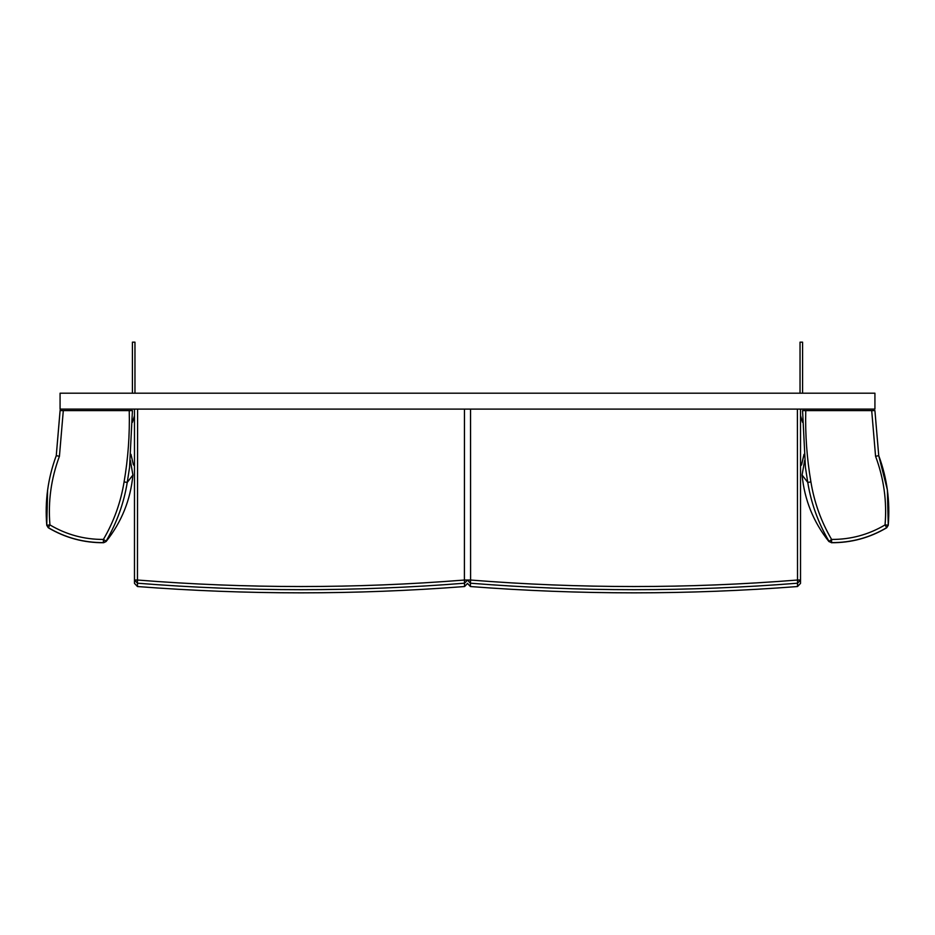 <?xml version="1.0" encoding="UTF-8"?>
<svg xmlns="http://www.w3.org/2000/svg" width="935" height="935" viewBox="0 0 935 935"><rect width="100%" height="100%" fill="white"/><g stroke="black" fill="none" stroke-linecap="round" stroke-linejoin="round"><path stroke-width="1.4" d="M800.524 409.226L800.524 583.37L800.524 580.039L797.368 580.039C688.44 588.688 579.513 588.688 470.597 580.039L470.55 409.238M797.403 409.238L797.532 586.537C688.499 594.941 579.466 594.941 470.422 586.537L470.41 583.206L467.43 580.039L470.597 580.039L470.41 583.206C579.455 591.855 688.499 591.855 797.543 583.206L800.524 580.039M797.532 586.537L800.524 583.37L797.532 586.537C688.499 594.941 579.466 594.941 470.422 586.537L467.43 583.37L470.422 586.537M800.524 428.218L800.524 455.532L800.524 428.218M800.524 464.064L801.704 464.403L804.03 454.34L801.412 465.092M802.522 422.281L800.524 415.643L802.522 422.281M800.524 466.074L801.704 464.403M134.476 409.226L134.476 583.37L134.476 580.039L137.632 580.039C246.56 588.688 355.487 588.688 464.403 580.039L464.45 409.238M137.597 409.238L137.457 583.206C246.501 591.855 355.545 591.855 464.59 583.206L467.57 580.039L464.403 580.039L464.578 586.537C355.534 594.941 246.501 594.941 137.468 586.537L137.468 586.537C246.501 594.941 355.534 594.941 464.578 586.537L467.57 583.37L464.578 586.537M134.476 580.039L137.457 583.206L137.468 586.537L134.476 583.37L137.468 586.537M134.476 428.218L134.476 455.532L134.476 428.218M134.476 415.643L132.478 422.281L134.476 415.643M130.97 454.34L133.296 464.403L130.97 454.34M134.476 464.064L133.354 464.601M134.476 466.074L133.296 464.403M878.748 455.766L874.915 410.605L802.569 410.605L805.444 467.465L802.569 410.605M874.915 410.605L878.736 455.661C887.058 478.136 890.225 501.312 888.238 525.189L886.696 527.644L885.059 524.921C868.58 534.68 850.756 539.518 831.601 539.437L831.577 542.616L828.913 541.143C818.16 522.747 811.112 503.17 807.758 482.413L802.09 475.003L804.626 460.464L802.09 475.003C804.451 499.828 813.392 522.01 828.913 541.54L831.601 539.437C821.152 521.59 814.245 502.411 810.914 481.922C806.87 458.325 805.164 434.553 805.76 410.594M810.914 481.922L807.758 482.413L805.444 467.465M871.701 410.594L875.569 456.292C883.856 478.463 887.023 501.335 885.059 524.921L888.238 525.189L886.696 527.644C869.702 537.718 851.329 542.709 831.577 542.616L828.913 541.54C813.392 522.01 804.451 499.839 802.09 475.003M831.355 542.721C851.189 542.849 869.644 537.859 886.719 527.749L888.25 525.295L887.385 490.139M875.569 456.292L878.736 455.661L887.315 489.636M800.033 393.203L800.033 342.163L802.581 342.163L802.581 393.203M60.074 393.203L60.074 409.109L874.926 409.109L874.926 393.203L60.074 393.203M56.252 455.766L60.085 410.605L132.431 410.605L129.556 467.465L132.431 410.605M60.085 410.605L56.264 455.661C47.942 478.136 44.775 501.312 46.762 525.189L48.304 527.644L49.941 524.921C66.42 534.68 84.243 539.518 103.399 539.437L103.423 542.616L106.087 541.143L103.399 539.437C113.848 521.59 120.755 502.411 124.086 481.922C128.13 458.325 129.836 434.553 129.24 410.594M124.086 481.922L127.242 482.413C123.887 503.17 116.84 522.747 106.087 541.143L106.087 541.54C121.608 522.01 130.549 499.839 132.91 475.003L130.374 460.464L132.91 475.003L127.242 482.413L129.556 467.465M132.91 475.003C130.549 499.828 121.608 522.01 106.087 541.54L103.645 542.721C83.811 542.849 65.356 537.859 48.281 527.749C65.356 537.859 83.811 542.849 103.645 542.721L106.087 541.143M63.299 410.594L59.431 456.292C51.144 478.463 47.977 501.335 49.941 524.921L46.75 525.295L47.615 490.139M59.431 456.292L56.264 455.661L60.144 410.173M47.556 490.594L46.75 525.295L48.304 527.644C65.298 537.718 83.671 542.709 103.423 542.616M134.967 393.203L134.967 342.163L132.419 342.163L132.419 393.203M888.25 525.295L887.444 490.594M828.913 541.143L831.542 542.616M46.75 525.295L48.281 527.749"/></g></svg>
